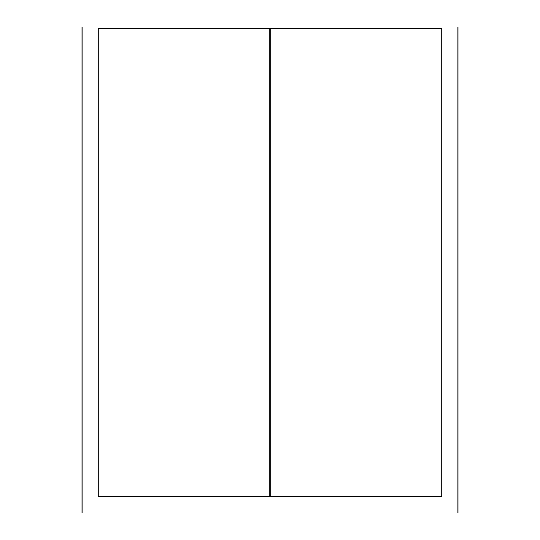 <?xml version="1.0" encoding="UTF-8"?>
<svg xmlns="http://www.w3.org/2000/svg" width="540" height="540" viewBox="0 0 540 540"><rect width="100%" height="100%" fill="white"/><g stroke="black" fill="none" stroke-linecap="round" stroke-linejoin="round"><path stroke-width="0.81" d="M98.064 496.955L441.936 496.955L441.936 27L457.981 27L457.981 513L82.019 513L82.019 27L98.064 27L98.064 496.955L441.936 496.955L98.064 496.955M98.294 496.726L270.229 496.726L270.229 28.148L98.294 28.148L98.294 496.726M269.771 496.726L441.707 496.726L441.707 28.148L269.771 28.148L269.771 496.726"/></g></svg>
